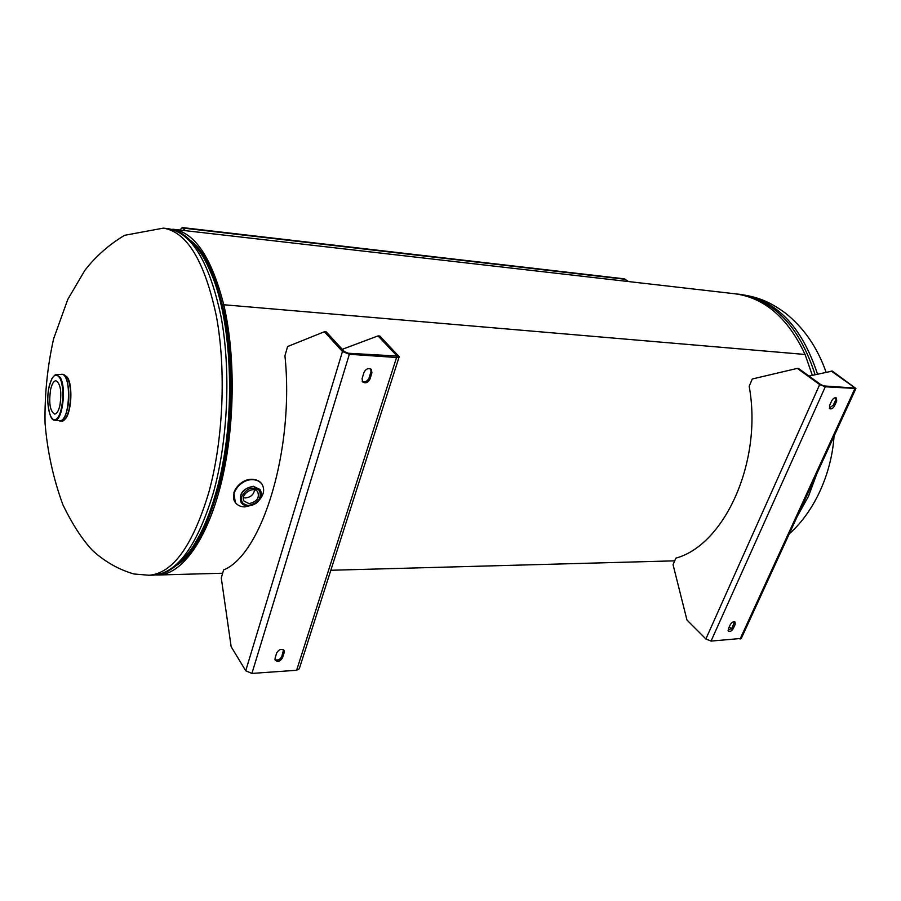 <?xml version="1.0" encoding="UTF-8"?>
<svg xmlns="http://www.w3.org/2000/svg" width="901" height="901" viewBox="0 0 901 901"><rect width="100%" height="100%" fill="white"/><g stroke="black" fill="none" stroke-linecap="round" stroke-linejoin="round"><path stroke-width="1.35" d="M222.637 306.396L223.763 304.752L222.626 306.396C214.99 274.839 204.471 253.023 191.08 240.95C228.268 268.937 244.25 401.542 217.738 490.865C207.039 527.828 193.524 552.516 177.215 564.927C218.774 539.496 245.725 396.868 222.637 306.396L222.626 306.396M172.767 229.214C194.582 232.154 211.577 257.326 223.763 304.752C235.983 356.819 234.834 429.394 220.745 485.02C206.622 540.701 181.687 574.219 158.576 574.984L155.817 574.962M812.319 375.3L805.066 354.476L223.763 304.752L805.066 354.465C787.924 317.862 764.431 297.623 734.585 293.737L173.217 229.271M59.894 405.461C58.554 411.025 56.797 413.897 54.612 414.066C50.005 411.216 48.677 403.006 50.636 389.469C51.965 383.815 53.745 380.909 55.975 380.729C60.57 383.589 61.876 391.834 59.894 405.461M249.081 503.614L244.137 501.181C239.677 494.897 253.26 485.448 257.675 491.743C259.747 497.848 256.875 501.801 249.081 503.614M243.428 497.679L245.376 497.96C250.602 497.329 253.688 494.649 254.611 489.896M253.046 504.887L244.824 506.914C240.601 506.846 237.425 505.36 235.307 502.454C228.967 494.379 240.646 479.017 252.652 479.692C256.717 479.805 259.781 481.235 261.864 483.972C265.108 489.502 263.88 495.28 258.182 501.305M221.274 577.98L231.152 646.681L245.725 670.772L342.47 351.514L324.371 331.748L287.577 346.558L284.941 355.771C294.627 449.362 262.045 554.644 223.583 569.928L221.274 577.98M342.47 351.514L349.351 354.273L396.553 357.494L399.199 356.717L379.85 336.05L378.026 335.904L342.267 349.318M378.026 335.904L397.127 356.041L348.405 353.26L344.407 351.649L326.286 331.906L324.371 331.748M362.225 381.36C365.119 382.441 367.383 381.348 369.016 378.082L370.975 371.82L370.807 369.038M369.951 379.107C367.968 382.734 365.524 383.68 362.63 381.934L362.067 378.645L364.027 372.361C365.997 368.723 368.441 367.766 371.347 369.489L371.922 372.834L369.951 379.107L369.016 378.082M274.951 659.622C277.778 660.681 280.053 659.645 281.788 656.514L283.533 649.801M282.565 657.73C280.357 661.266 277.913 662.134 275.233 660.309L275.053 658.214L276.697 652.921C278.905 649.384 281.349 648.517 284.029 650.331L284.22 652.459L282.565 657.73L281.788 656.514M349.351 354.273L251.908 673.43L296.62 670.276L299.278 668.79L399.199 356.717M251.908 673.43L245.725 670.772M741.286 638.437L711.035 641.095L705.866 638.978L819.673 384.592L825.305 386.777L855.916 388.5L832.333 371.088L808.997 376.055M831.173 370.998L853.652 386.946L854.294 387.802L853.641 387.982L824.156 385.955L820.879 384.682L798.534 368.475L797.34 368.385L752.29 378.994L749.182 386.304C762.854 461.244 724.663 545.004 675.851 558.147L673.058 564.69L686.956 620.012L705.866 638.978M819.673 384.592L797.34 368.385M728.087 630.554L732.243 627.67L734.45 621.746M730.294 624.641C731.849 622.197 733.448 621.341 735.103 622.073L735.171 624.337L733.223 628.628C731.68 631.072 730.069 631.928 728.425 631.184L728.346 628.943L730.294 624.641M829.303 408.119L833.324 405.112L835.565 400.202L835.779 397.724M831.758 400.731C833.211 398.265 834.777 397.352 836.466 397.983L836.702 401.035L834.461 405.946C833.008 408.412 831.432 409.324 829.753 408.694L829.528 405.664L831.758 400.731M731.409 628.932L729.292 626.871M179.896 230.037L182.261 227.559L624.359 278.837L628.493 281.551M182.261 227.559L185.358 230.667M198.941 536.377L200.382 533.629C206.487 521.668 211.791 507.578 216.319 491.36C236.062 423.076 233.269 324.033 211.071 273.161L210.733 272.35M152.821 575.153L153.542 575.131C177.362 573.25 197.342 545.668 213.481 492.363C227.964 440.184 231.005 370.367 221.105 316.961C209.392 261.921 191.609 232.481 167.755 228.64L163.802 228.178M208.829 492.34C223.268 440.048 226.32 370.086 216.465 316.589C204.809 261.448 187.115 231.962 163.363 228.133L124.631 235.296C109.089 244.576 95.833 256.267 84.852 270.356L67.812 299.357L53.609 338.821C47.415 366.516 44.566 394.604 45.05 423.087C47.359 451.469 53.328 478.735 62.935 504.875C72.317 524.191 82.126 539.339 92.364 550.308C104.572 561.548 118.403 569.432 133.889 573.982L149.115 575.255C172.834 573.374 192.735 545.736 208.829 492.34M148.406 575.277L153.542 575.131C160.851 574.23 165.807 574.23 179.119 563.249C192.307 549.779 195.01 543.303 200.382 533.629M736.23 293.94L737.536 294.075C773.587 299.357 799.446 326.218 815.09 374.67M738.156 294.143L740.115 294.368C775.952 299.594 801.755 326.173 817.5 374.118M816.948 473.464L808.501 496.271L797.25 516.408M64.737 419.415C71.269 414.302 73.184 385.831 67.53 377.587M61.91 374.332L63.644 374.422L67.158 377.159C70.931 385.144 71.607 395.764 69.186 409.02C67.293 416.769 64.804 420.767 61.73 421.004L61.662 421.004M59.725 420.936L59.928 420.947C62.991 420.699 65.48 416.701 67.372 408.941C70.92 394.368 67.564 373.859 61.842 374.332L61.707 374.332M56.481 374.613L61.505 374.332C72.069 372.428 69.974 423.481 59.59 420.925L59.522 420.913M60.108 377.282L56.414 374.613C55.806 374.095 54.308 375.39 51.92 378.51C47.359 390.302 48.113 393.253 47.719 400.968C48.913 413.897 51.188 420.316 54.544 420.204C62.27 422.479 66.899 387.239 60.108 377.282M59.601 377.665C65.097 386.304 63.014 414.212 56.549 418.92C50.174 424.382 45.343 403.085 49.082 386.799C52.033 375.582 55.535 372.53 59.601 377.665M241.186 502.499L241.265 502.623C244.835 508.626 256.38 504.695 258.283 501.193C261.617 497.149 262.191 493.264 260.017 489.558L253.496 486.529C247.077 487.069 242.718 490.257 240.421 496.113L241.265 502.623L247.955 505.754M241.671 496.642C246.637 488.083 252.584 486.033 259.488 490.504C261.909 498.185 258.272 503.163 248.552 505.45C243.011 504.92 240.725 501.981 241.671 496.642M241.085 502.364C238.675 493.939 242.752 488.579 253.305 486.281L259.927 489.434M235.229 502.319L233.933 493.016C237.2 484.693 243.371 480.165 252.471 479.433C256.537 479.557 259.601 480.976 261.673 483.713L261.763 483.837M370.975 371.82L371.922 372.834M283.443 651.243L284.22 652.459M396.44 356.469L396.823 355.287M296.62 670.276L396.553 357.494M734.191 623.391L735.171 624.337M732.243 627.67L733.223 628.628M835.565 400.202L836.702 401.035M833.324 405.112L834.461 405.946M853.202 387.948L853.652 386.946M825.305 386.777L711.035 641.095M740.081 639.057L854.79 388.793M625.542 279.321L183.151 228.088M158.576 574.984L222.637 573.239M330.825 570.265L674.703 560.839M168.16 228.685C175.188 230.093 180.38 230.633 192.6 242.538C204.493 256.853 206.498 263.16 211.071 273.161M740.115 294.368C756.311 296.868 767.9 300.326 785.233 312.985C803.805 327.727 817.41 347.459 826.059 372.169M834.033 436.219C831.848 470.874 816.047 510.124 789.231 533.899M63.644 374.422L67.485 377.328L70.143 385.223C71.629 395.776 70.841 405.596 67.755 414.697C65.3 419.483 63.295 421.589 61.73 421.004L54.544 420.204M235.307 502.454L233.877 492.757C236.986 482.925 251.402 473.408 261.673 483.713L261.864 483.972M741.275 638.46L855.916 388.5"/></g></svg>
